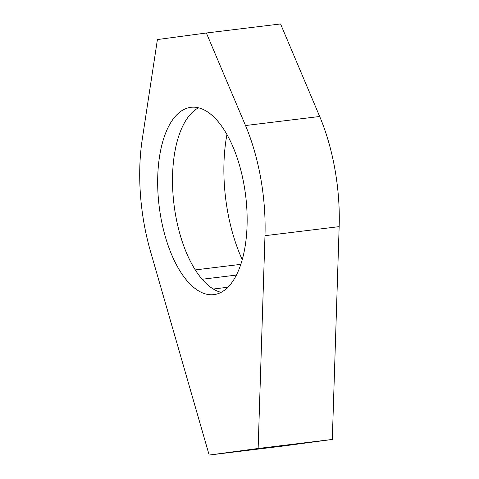 <?xml version="1.0" encoding="UTF-8"?>
<svg xmlns="http://www.w3.org/2000/svg" width="479" height="479" viewBox="0 0 479 479"><rect width="100%" height="100%" fill="white"/><g stroke="black" fill="none" stroke-linecap="round" stroke-linejoin="round"><path stroke-width="0.72" d="M242.224 259.6A111.206 51.349 83 0 1 225.693 198.743A111.206 51.349 83 0 1 226.962 134.485M221.082 292.34A94.357 43.565 83 0 1 174.063 204.946A94.357 43.565 83 0 1 198.569 107.793M245.589 195.187A94.357 43.565 83 0 1 213.838 294.633A94.357 43.565 83 0 1 159.226 206.76A94.357 43.565 83 0 1 190.983 107.308A94.357 43.565 83 0 1 245.589 195.187M206.377 32.997L280.556 23.95L319.685 116.487A132.264 61.072 83 0 1 337.12 183.81A132.264 61.072 83 0 1 339.156 226.639L332.306 439.441L283.34 446.003L209.167 455.05L150.4 251.044A132.264 61.072 83 0 1 142.245 139.371L157.411 39.559L206.377 32.997L245.505 125.534A132.264 61.072 83 0 1 262.941 192.857A132.264 61.072 83 0 1 264.977 235.692L258.133 448.488L209.167 455.05M286.161 445.177L237.297 451.41L286.161 445.177M332.306 439.441L258.133 448.488M339.156 226.639L264.977 235.692M195.24 269.916L240.775 264.36M236.363 275.084L202.102 279.263M213.275 289.029L227.866 287.25M319.685 116.487L245.505 125.534"/></g></svg>
